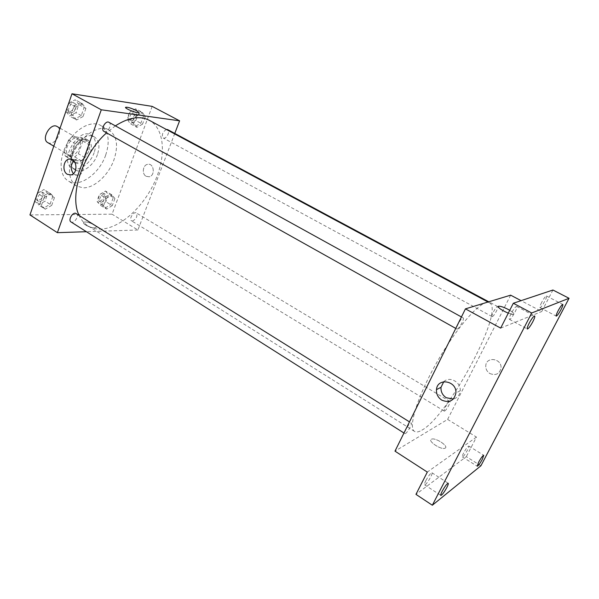 <?xml version="1.0" encoding="UTF-8"?>
<svg xmlns="http://www.w3.org/2000/svg" width="599" height="599" viewBox="0 0 599 599"><rect width="100%" height="100%" fill="white"/><g stroke="black" fill="none" stroke-linecap="round" stroke-linejoin="round"><path stroke-width="0.45" stroke-dasharray="3 2.25" d="M47.77 142.622L49.56 143.183C56.531 144.232 63.247 129.519 57.145 126.524M70.495 155.515C77.361 156.459 84.227 141.566 78.244 138.646C71.865 134.408 61.899 151.532 68.735 154.984L70.495 155.515M64.13 152.67L68.645 139.799L72.359 136.594L81.614 137.508L82.842 141.124L78.357 153.748L74.733 156.923L65.448 156.272L64.13 152.67L70.734 156.564L75.294 143.655L68.645 139.799M82.842 141.124L89.423 144.913L84.893 157.567L78.357 153.748M74.733 156.923L81.269 160.772L72.03 160.165L65.448 156.272M81.269 160.772L84.893 157.567M89.423 144.913L88.218 141.289L81.614 137.508M75.294 143.655L79.016 140.421L88.218 141.289M70.734 156.564L72.03 160.165M88.697 151.375C84.556 160.188 79.48 163.699 73.467 161.902C64.138 157.2 77.9 133.555 86.593 139.342C89.805 141.634 90.501 145.639 88.697 151.375M90.344 152.326C92.156 146.59 91.467 142.577 88.263 140.293C79.585 134.513 65.8 158.188 75.115 162.876L77.556 163.609C83.021 163.213 87.282 159.454 90.344 152.326M79.016 140.421L72.359 136.594M94.155 152.625C90.389 163.812 78.484 172.19 71.992 167.937C58.477 161.131 78.521 126.696 91.115 135.082C95.803 138.421 96.813 144.269 94.155 152.625M97.45 154.535C93.661 165.728 81.771 174.152 75.294 169.906C61.832 163.138 81.921 128.62 94.462 136.976C99.135 140.316 100.13 146.163 97.45 154.535M105.671 155.163C99.269 173.95 79.255 188.221 68.226 180.958C59.264 175.747 58.59 158.188 67.365 143.251C76.021 128.238 91.617 120.152 100.58 125.378C108.569 131.069 110.261 140.997 105.671 155.163M71.124 159.222C67.777 172.183 69.581 181.108 76.53 185.997L82.947 187.816C94.148 188.378 108.516 175.2 113.922 159.903C118.58 145.684 116.962 135.748 109.055 130.103C98.154 122.99 76.739 138.893 71.154 159.109M140.75 111.504L143.58 115.847L140.832 123.259L135.232 126.434L132.327 122.159L135.097 114.649L140.75 111.504M80.543 102.669L84.13 107.468L81.269 115.577L74.823 118.999L71.146 114.274L74.021 106.045L80.543 102.669M152.176 106.382L112.058 214.187L29.95 214.921M110.306 193.919L113.293 197.55L110.68 204.603L105.065 208.123L102.01 204.559L104.638 197.415L110.306 193.919M49.006 192.661L52.742 196.622L50.039 204.304L43.585 208.13L39.759 204.252L42.477 196.465L49.006 192.661M174.781 133.427L137.897 229.994L112.058 214.187M146.149 176.308L149.211 176.772C155.598 175.589 153.921 162.741 147.594 164.336C142.779 165.025 141.693 174.069 146.149 176.308L149.211 176.772C155.598 175.589 153.921 162.741 147.594 164.336C142.779 165.025 141.693 174.069 146.149 176.308M78.933 215.011C81.067 219.803 84.04 223.405 87.866 225.816C91.64 228.152 95.93 229.252 100.744 229.11C119.882 228.451 143.176 207.434 154.722 181.811C166.387 156.242 164.815 128.74 149.278 120.294M115.375 125.865L106.57 132.851M137.897 229.994L86.398 231.708M104.001 131.413L104.773 131.66C108.434 132.312 112.245 123.843 108.958 122.323M166.38 129.466C162.531 132.02 161.475 134.857 163.198 137.98L163.774 138.152C166.866 138.728 170.43 130.829 167.63 129.594M132.342 221.046C136.4 219.032 137.718 216.336 136.302 212.952C133.644 211.08 128.598 219.346 131.495 220.829L132.342 221.046M76.455 213.461C79.862 215.311 74.111 224.191 70.974 221.929M94.462 227.807L95.765 227.53C98.715 226.04 86.301 220.589 83.912 222.319C81.442 223.487 90.254 228.084 94.462 227.807L95.765 227.53C98.715 226.04 86.301 220.589 83.912 222.319C81.442 223.487 90.262 228.084 94.462 227.807M138.159 112.53L138.159 112.53C136.377 113.226 124.787 108.509 125.595 107.408M73.947 160.824L76.365 159.574C83.935 157.522 86.046 173.68 78.402 175.23L74.688 174.661L73.407 173.62M421.861 430.164C448.374 416.11 505.361 309.93 489.473 302.824C482.809 298.459 459.178 323.864 438.603 359.318C417.945 394.719 407.522 427.813 414.605 431.445C416.29 432.456 418.708 432.029 421.861 430.164M410.644 423.096C414.074 421.134 406.541 434.777 404.857 433.579C403.479 433.099 408.428 424.122 410.644 423.096M492.371 316.579C494.093 316.175 499.012 306.958 497.702 306.576C496.339 305.617 489.96 317.59 492.371 316.579M444.705 410.966C446.547 410.075 451.054 401.862 449.901 401.487C448.561 400.521 441.905 412.666 444.705 410.966M457.284 329.031C459.418 328.507 464.772 318.443 463.184 317.927C461.462 316.729 454.274 330.266 457.284 329.031M510.648 295.165L447.61 419.42L394.981 451.152M552.922 290.013L541.736 311.532L521.085 300.661M480.9 465.79L466.299 456.655L415.961 494.362M447.61 419.42L476.475 437.075L466.299 456.655M489.975 373.581C495.912 375.798 499.603 373.941 501.026 367.988C501.917 358.479 486.41 356.12 485.782 365.577C485.579 368.991 486.972 371.657 489.975 373.581C495.912 375.798 499.603 373.941 501.026 367.988C501.917 358.479 486.41 356.128 485.782 365.577C485.579 368.991 486.972 371.657 489.967 373.581M500.659 328.11L541.736 311.532M498.218 306.478C496.9 307.953 510.213 314.984 513.321 314.43L513.321 314.43C514.758 314.033 513.56 312.656 509.742 310.297C513.56 312.656 514.758 314.033 513.321 314.43L508.274 313.172M476.475 437.075L427.312 472.079M445.274 448.082C448.786 446.105 435.458 437.42 431.632 439.142C426.84 440.46 440.684 450.059 444.885 448.277L445.274 448.082C448.786 446.105 435.458 437.42 431.632 439.142C426.84 440.46 440.692 450.059 444.885 448.277L445.282 448.082M443.762 381.713C449.422 375.835 461.043 382.08 460.227 390.69C459.77 395.108 457.494 397.886 453.376 399.016M541.676 302.375C540.163 305.378 539.609 307.115 539.991 307.594C541.092 308.515 547.875 296.378 546.475 295.988C545.509 296.168 543.907 298.295 541.676 302.375M511.097 313.621C509.487 316.893 508.925 318.803 509.42 319.357C510.805 320.487 518.412 306.965 516.682 306.426C515.484 306.583 513.62 308.979 511.097 313.621M463.656 452.904C462.488 455.218 462.054 456.55 462.353 456.902C463.297 457.831 470.065 446.487 468.822 446.06C467.752 446.345 466.029 448.629 463.656 452.904M425.889 480.548C424.676 482.981 424.257 484.396 424.624 484.801C425.784 485.939 433.451 473.345 431.954 472.768C430.621 473.068 428.599 475.658 425.889 480.548M37.467 193.252L43.952 189.509L47.718 193.484L45.03 201.144L38.568 204.94L34.749 201.084L41.443 205.322L44.169 197.528L37.452 193.305M39.699 201.691C44.378 199.737 45.786 196.869 43.929 193.103C40.68 190.774 35.027 199.437 38.538 201.369L39.699 201.691M44.169 197.528L50.698 193.717L43.952 189.509M50.698 193.717L54.427 197.67L47.718 193.484M54.427 197.67L51.716 205.36L45.03 201.144M51.716 205.36L45.262 209.201L38.568 204.94M45.262 209.201L41.443 205.322M35.798 197.94L36.876 200.313L38.036 200.635C42.716 198.688 44.116 195.828 42.259 192.054C40.567 191.306 38.83 192.069 37.041 194.346M68.765 103.073L75.234 99.748L78.851 104.563L76.021 112.649L69.559 116.041L65.89 111.347L72.921 115.263L75.796 107.034L68.743 103.125M70.757 112.612C74.516 113.353 78.184 105.042 74.793 103.455C71.214 101.194 66.152 110.508 69.956 112.35L70.757 112.612M75.796 107.034L82.318 103.642L75.234 99.748M82.318 103.642L85.897 108.449L78.851 104.563M85.897 108.449L83.029 116.558L76.021 112.649M83.029 116.558L76.582 119.987L69.559 116.041M76.582 119.987L72.921 115.263M66.863 108.404L68.211 111.369L69.005 111.631C72.771 112.38 76.432 104.076 73.033 102.489C71.416 101.815 69.798 102.526 68.181 104.608M105.469 191.021L108.486 194.66L105.888 201.698L100.265 205.195L97.18 201.623L99.793 194.488L105.469 191.021L111.931 194.892L114.903 198.516L108.486 194.66M101.358 202.207C105.469 200.321 106.757 197.67 105.207 194.256C102.429 192.324 97.48 200.41 100.482 201.975L101.358 202.207M114.903 198.516L112.283 205.577L105.888 201.698M112.283 205.577L106.667 209.103L100.265 205.195M106.667 209.103L103.62 205.547L97.18 201.623M103.62 205.547L106.255 198.396L99.793 194.488M106.255 198.396L111.931 194.892M99.763 201.242C103.874 199.355 105.154 196.704 103.605 193.297C100.827 191.358 95.877 199.437 98.887 201.002L99.763 201.242M135.688 108.801L138.549 113.151L135.823 120.541L130.215 123.694L127.28 119.418L130.028 111.923L135.688 108.801L142.442 112.41L145.265 116.745L138.549 113.151M131.368 120.556C134.565 121.208 138.002 113.443 135.089 112.148C132.072 110.261 127.55 118.887 130.777 120.369L131.368 120.556M145.265 116.745L142.51 124.165L135.823 120.541M142.51 124.165L136.916 127.347L130.215 123.694M136.916 127.347L134.019 123.08L127.28 119.418M134.019 123.08L136.789 115.562L130.028 111.923M136.789 115.562L142.442 112.41M129.698 119.65C132.896 120.309 136.332 112.552 133.412 111.249C130.387 109.362 125.872 117.973 129.107 119.463L129.698 119.65M53.805 146.178L68.735 154.984M60.05 128.193L78.244 138.646M88.263 140.293L86.593 139.342M75.115 162.876L73.467 161.902M94.462 136.976L91.115 135.082M75.294 169.906L71.992 167.937M109.055 130.103L100.58 125.378M76.53 185.997L68.226 180.958M76.365 159.574L71.663 159.259M78.402 175.23L71.094 174.901M489.473 302.824L487.99 302.031M414.605 431.445L87.866 225.816M403.966 433.017L404.857 433.579M497.702 306.576L488.769 301.791M492.071 316.579L163.198 137.98M449.901 401.487L136.302 212.952M444.241 411.049L131.495 220.829M463.184 317.927L461.432 316.961M460.227 390.69L455.899 393.034M539.991 307.594L556.231 316.122M546.475 295.988L562.79 304.434M462.353 456.902L477.223 466.224M468.822 446.06L483.73 455.285M424.624 484.801L440.842 495.425M431.954 472.768L448.209 483.266M509.42 319.357L527.315 329.008M516.682 306.426L534.667 315.973M43.929 193.103L42.259 192.054M38.538 201.369L36.876 200.313M74.793 103.455L73.033 102.489M69.956 112.35L68.211 111.369M105.207 194.256L103.605 193.297M100.482 201.975L98.887 201.002M135.089 112.148L133.412 111.249M130.777 120.369L129.107 119.463"/><path stroke-width="0.9" d="M60.05 128.193L57.145 126.524C50.608 122.203 40.792 139.08 47.77 142.622L53.805 146.178M86.398 231.708L57.377 232.674L29.95 214.921L71.992 93.766L152.176 106.382L179.595 120.826L174.781 133.427M487.99 302.031L149.278 120.294C139.941 115.532 128.643 117.389 115.375 125.865M106.57 132.851C82.595 154.07 69.222 195.296 78.933 215.011M57.377 232.674L101.291 109.789L179.595 120.826M461.432 316.961L108.958 122.323C105.521 120.129 100.325 129.654 104.001 131.413L455.764 328.409M488.769 301.791L167.63 129.594L166.38 129.466M403.966 433.017L70.974 221.929C68.129 220.439 71.88 212.959 75.369 213.169L409.057 421.614M101.291 109.789L71.992 93.766M67.365 174.324C61.996 171.486 63.247 159.985 69.042 159.079C76.65 157.005 78.783 173.328 71.094 174.901L67.365 174.324M125.595 107.408L127.145 107.258C131.256 107.783 140.398 112.148 138.159 112.53C136.085 113.286 123.169 107.723 125.857 107.228L127.145 107.258C131.256 107.783 140.398 112.148 138.159 112.53M73.407 173.62C70.338 169.18 70.51 164.912 73.947 160.824M432.336 505.234L531.702 312.992L569.05 298.287L480.9 465.79L432.336 505.234L415.961 494.362L427.312 472.079L394.981 451.152L465.445 308.859L510.648 295.165L521.085 300.661M569.05 298.287L552.922 290.013L513.328 303.251L531.702 312.992M465.445 308.859L500.659 328.11L513.328 303.251M441.822 400.162C437.989 397.594 436.207 394.075 436.476 389.605C437.277 377.34 456.955 380.635 455.899 393.034C454.109 400.806 449.415 403.187 441.822 400.162M498.218 306.478L498.825 306.186C501.356 306.276 504.994 307.646 509.742 310.289C504.994 307.646 501.356 306.284 498.825 306.186L498.525 306.246C497.881 307.676 501.131 309.983 508.274 313.172M453.376 399.016L446.285 397.758C442.496 395.22 440.737 391.746 440.999 387.336L443.762 381.713M532.825 321.715C530.28 326.365 528.445 328.791 527.315 329.008C526.88 328.492 527.494 326.582 529.149 323.295C531.702 318.623 533.544 316.182 534.667 315.973C535.102 316.512 534.488 318.421 532.825 321.715M446.824 487.526C444.099 492.415 442.107 495.051 440.842 495.425C440.52 495.051 440.976 493.643 442.212 491.195C444.96 486.268 446.959 483.625 448.209 483.266C448.531 483.648 448.074 485.07 446.824 487.526M482.33 459.283C479.941 463.566 478.242 465.88 477.223 466.224L478.608 462.241C481.012 457.936 482.719 455.614 483.73 455.285L482.33 459.283M560.978 309.661C558.725 313.749 557.145 315.898 556.231 316.122C555.902 315.666 556.501 313.936 558.043 310.918C560.305 306.808 561.884 304.644 562.79 304.434C563.127 304.898 562.521 306.643 560.978 309.661M34.72 201.054L37.467 193.252M37.041 194.346L35.798 197.94M65.86 111.302L68.765 103.073M68.181 104.608L66.863 108.404M71.663 159.259L69.042 159.079M440.999 387.336L436.476 389.605"/></g></svg>
